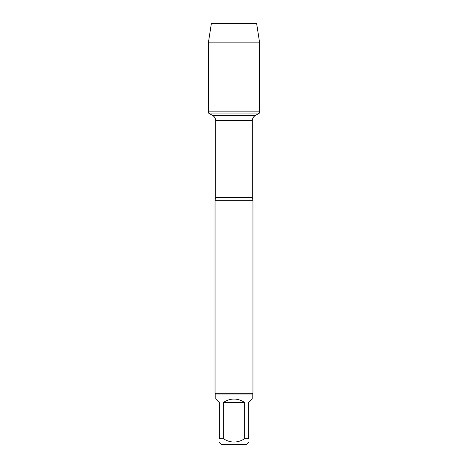 <?xml version="1.0" encoding="UTF-8"?>
<svg xmlns="http://www.w3.org/2000/svg" width="468" height="468" viewBox="0 0 468 468"><rect width="100%" height="100%" fill="white"/><g stroke="black" fill="none" stroke-linecap="round" stroke-linejoin="round"><path stroke-width="0.7" d="M208.471 113.069L259.529 113.069L259.529 111.852L208.471 111.852L208.471 113.069L212.729 115.526C214.619 116.702 215.602 118.404 215.678 120.633L215.678 197.549L215.046 200.304L215.046 393.295L252.954 393.295L252.954 200.304L215.046 200.304M248.742 442.155L246.297 444.6L221.703 444.6L219.258 442.155M244.665 402.48C237.557 397.917 230.443 397.917 223.335 402.48L244.665 402.48L244.665 438.703C237.557 443.161 230.443 443.161 223.335 438.703L219.258 438.703C219.258 443.161 219.258 443.161 219.258 438.703L219.258 402.48L215.806 399.029L215.806 394.056L252.194 394.056L252.194 399.029L248.742 402.48L248.742 438.703C248.742 443.161 248.742 443.161 248.742 438.703L244.665 438.703M223.335 402.48L223.335 438.703M215.806 394.056L215.046 393.295M208.471 111.852L259.529 111.852L259.529 42.143L208.471 42.143L208.471 111.852L208.471 42.143L211.384 23.4L228.524 23.4M208.471 42.143L211.384 23.4L256.616 23.4L259.529 42.143M215.678 197.549L252.322 197.549L252.954 200.304M252.322 197.549L252.322 120.633L215.678 120.633M212.729 115.526L255.271 115.526L212.729 115.526M252.322 120.633C252.398 118.404 253.381 116.702 255.271 115.526L259.529 113.069M252.194 394.056L252.954 393.295"/></g></svg>
